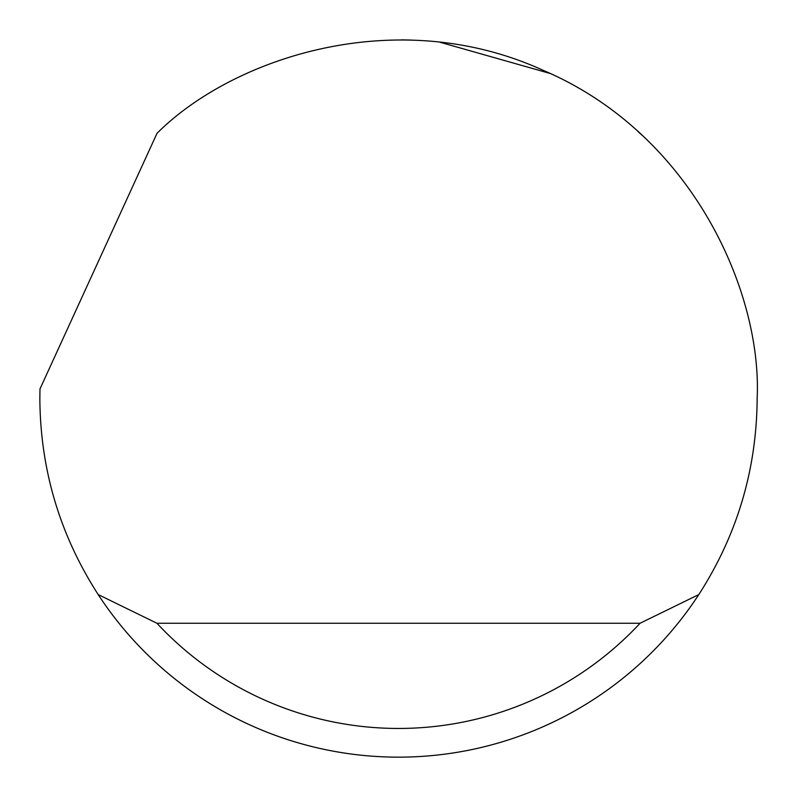 <?xml version="1.0" encoding="UTF-8"?>
<svg xmlns="http://www.w3.org/2000/svg" width="797" height="797" viewBox="0 0 797 797"><rect width="100%" height="100%" fill="white"/><g stroke="black" fill="none" stroke-linecap="round" stroke-linejoin="round"><path stroke-width="1.2" d="M157.009 133.328C232.256 58.071 396.009 3.029 543.444 70.445C692.573 134.065 762.131 292.19 757.15 398.5C756.682 469.503 737.235 534.857 698.82 594.562A358.65 358.65 0 0 1 98.18 594.562C59.765 534.857 40.318 469.503 39.85 398.5L39.98 388.936L157.009 133.328M401.698 39.86L411.182 40.069M440.103 42.271L550.129 73.473M637.859 131.415L642.332 135.49M98.18 594.562L156.929 623.254L640.071 623.254L698.82 594.562M156.929 623.254A329.958 329.958 0 0 0 640.071 623.254"/></g></svg>
